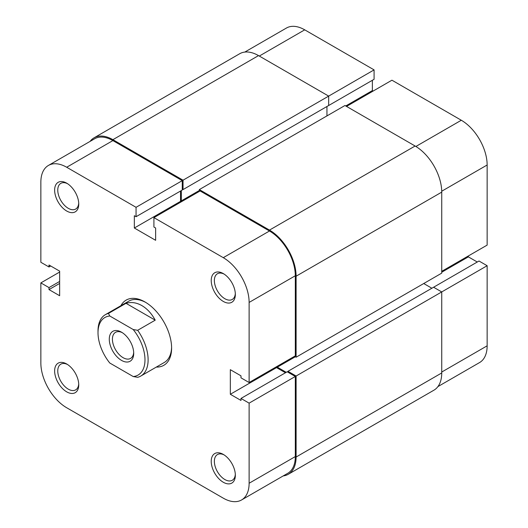<?xml version="1.0" encoding="UTF-8"?>
<svg xmlns="http://www.w3.org/2000/svg" width="528" height="528" viewBox="0 0 528 528"><rect width="100%" height="100%" fill="white"/><g stroke="black" fill="none" stroke-linecap="round" stroke-linejoin="round"><path stroke-width="0.79" d="M90.083 141.398A37.646 21.734 60 0 1 94.063 137.821A37.646 21.734 60 0 1 112.886 139.682L183.038 180.187L183.038 189.592L182.259 189.136M94.063 137.821L239.692 53.737A37.646 21.734 60 0 1 258.522 55.605L112.886 139.682M244.781 52.081L286.447 28.03A36.538 21.1 60 0 1 304.715 29.839L374.088 69.887L183.038 180.187M183.038 189.592L328.673 105.508L328.673 96.109L258.522 55.605M181.315 190.588L181.315 200.891L199.327 190.496M326.951 106.504L326.951 115.909M182.101 201.346L181.315 200.891M415.114 146.012L269.478 230.096A37.646 21.734 60 0 1 296.102 276.203L296.102 357.212L441.738 273.134L441.738 192.126A37.646 21.734 60 0 0 415.114 146.012L344.962 105.508L199.327 189.592L199.327 191.4M269.478 230.096L199.327 189.592M296.102 357.212L294.538 356.308M295.317 356.763L277.312 367.158L277.312 366.254M286.235 372.313L277.312 367.158M431.871 288.229L423.727 283.529M441.738 372.946L296.102 457.024A37.646 21.734 60 0 1 288.308 474.263L433.937 390.179A37.646 21.734 60 0 0 441.738 372.946L441.738 291.938L433.594 287.239L287.958 371.316L287.958 372.22M441.738 372.042L487.146 345.82L487.146 265.716L296.102 376.015L287.958 371.316M296.102 457.024L296.102 376.015M288.308 474.263A37.646 21.734 60 0 1 283.219 475.919M441.738 271.326L487.146 245.104L487.146 165L441.725 191.228M327.888 105.963L374.088 79.292L374.088 69.887M373.144 91.047L372.365 90.592L372.365 80.289M346.526 106.412L391.941 80.197L461.307 120.245A36.538 21.1 60 0 1 487.146 165M477.286 262.013L468.356 256.859L468.356 255.955M487.146 265.716L479.008 261.017L433.594 287.239M487.146 345.82A36.538 21.1 60 0 1 479.582 362.551L437.917 386.602M441.738 272.23L468.356 256.859M345.741 105.963L372.365 90.592M120.912 305.699A37.646 21.734 60 0 1 144.989 301.97L144.989 301.97A37.646 21.734 60 0 1 171.607 348.084A37.646 21.734 60 0 1 156.341 367.072M108.458 313.427L109.778 316.001A33.218 19.18 -120 0 0 98.01 332.713L98.01 330.904A35.435 20.46 60 0 1 105.349 314.681A35.435 20.46 60 0 1 108.458 313.427L125.994 303.303C131.201 301.792 136.488 302.551 141.854 305.587C147.2 308.741 151.655 313.599 155.212 320.166L137.669 330.297A35.435 20.46 60 0 1 140.778 376.055L164.267 362.492A35.435 20.46 -120 0 0 171.6 347.153M66.693 363.997L66.693 363.997A17.054 9.847 60 0 1 78.745 384.879A17.054 9.847 60 0 1 66.693 391.842A17.054 9.847 60 0 1 54.635 370.953A17.054 9.847 60 0 1 66.693 363.997M67.498 364.492A14.837 8.567 -120 0 0 60.839 364.162A14.837 8.567 -120 0 0 58.562 376.055A14.837 8.567 -120 0 0 68.257 389.129A14.837 8.567 -120 0 0 75.676 389.862A14.837 8.567 -120 0 0 78.718 383.929M66.693 183.17L66.693 183.17A17.054 9.847 60 0 1 78.745 204.059A17.054 9.847 60 0 1 66.693 211.022A17.054 9.847 60 0 1 54.635 190.133A17.054 9.847 60 0 1 66.693 183.17M67.498 183.671A14.837 8.567 -120 0 0 60.839 183.341A14.837 8.567 -120 0 0 58.562 195.235A14.837 8.567 -120 0 0 68.257 208.309A14.837 8.567 -120 0 0 75.676 209.042A14.837 8.567 -120 0 0 78.718 203.108M223.285 454.403L223.285 454.403A17.054 9.847 60 0 1 235.343 475.286A17.054 9.847 60 0 1 223.285 482.249A17.054 9.847 60 0 1 211.226 461.366A17.054 9.847 60 0 1 223.285 454.403M224.096 454.905A14.837 8.567 -120 0 0 217.43 454.575A14.837 8.567 -120 0 0 215.16 466.462A14.837 8.567 -120 0 0 224.849 479.536A14.837 8.567 -120 0 0 232.267 480.275A14.837 8.567 -120 0 0 235.316 474.335M223.285 273.583L223.285 273.583A17.054 9.847 60 0 1 235.343 294.466A17.054 9.847 60 0 1 223.285 301.429A17.054 9.847 60 0 1 211.226 280.546A17.054 9.847 60 0 1 223.285 273.583M224.096 274.078A14.837 8.567 -120 0 0 217.43 273.748A14.837 8.567 -120 0 0 215.16 285.641A14.837 8.567 -120 0 0 224.849 298.716A14.837 8.567 -120 0 0 232.267 299.449A14.837 8.567 -120 0 0 235.316 293.515M249.124 483.245L249.124 403.141L295.317 376.471L295.317 456.575A36.538 21.1 60 0 1 287.753 473.299L241.553 499.97A36.538 21.1 -120 0 0 249.124 483.245L295.317 456.575M249.124 382.529L249.124 302.425A36.538 21.1 -120 0 0 223.285 257.671L153.912 217.615L200.112 190.945L269.478 231A36.538 21.1 60 0 1 295.317 275.755L295.317 355.859L249.124 382.529L240.979 377.824L240.979 375.837L230.333 369.686L230.333 394.277L240.979 400.429L240.979 398.442L249.124 403.141M241.553 499.97A36.538 21.1 -120 0 1 223.285 498.161L66.693 407.755A36.538 21.1 -120 0 1 40.854 363L40.854 282.896L48.992 287.595L48.992 289.588L59.644 295.733L59.644 271.141L48.992 264.997L48.992 266.983L40.854 262.284L40.854 182.18A36.538 21.1 -120 0 1 48.418 165.449L94.618 138.778A36.538 21.1 60 0 1 112.886 140.587L182.259 180.642L182.259 190.04L136.059 216.711L134.336 215.721L134.336 228.017L155.635 240.313L155.635 228.017L153.912 227.02L153.912 217.615M145.781 302.445A35.435 20.46 -120 0 0 128.839 301.118L105.349 314.681M180.536 191.037L180.536 201.346L181.315 201.795M276.527 366.703L276.527 367.607L285.457 372.761M240.979 398.442L287.179 371.771L295.317 376.471M182.259 180.642L136.059 207.313L136.059 216.711M136.059 207.313L66.693 167.257A36.538 21.1 -120 0 0 48.418 165.449M40.854 282.896L59.644 272.045M50.714 265.987L48.992 266.983M59.644 283.437L48.992 289.588M59.644 281.45L48.992 287.595M180.536 201.346L134.336 228.017M276.527 367.607L230.333 394.277M133.709 353.324A17.272 9.973 60 0 1 121.499 360.38A17.272 9.973 60 0 1 109.283 339.22A17.272 9.973 60 0 1 121.499 332.171A17.272 9.973 60 0 1 133.709 353.324M122.311 332.666A15.061 8.692 -120 0 0 115.533 332.33A15.061 8.692 -120 0 0 112.418 339.22A15.061 8.692 -120 0 0 118.991 354.374A15.061 8.692 -120 0 0 130.594 358.413A15.061 8.692 -120 0 0 133.683 352.374M140.778 376.055A35.435 20.46 60 0 1 137.669 377.309L133.214 376.543A33.218 19.18 -120 0 0 144.989 359.832A33.218 19.18 -120 0 0 133.214 329.531L137.669 330.297M98.01 332.713A33.218 19.18 -120 0 0 109.778 363.013L133.214 376.543M109.778 316.001L133.214 329.531M125.994 303.303L155.212 320.166M441.738 192.126L296.102 276.203M304.715 29.839L259.301 56.054M415.886 146.474L461.307 120.245M223.285 257.671L269.478 231M112.886 140.587L66.693 167.257M295.317 275.755L249.124 302.425"/></g></svg>
